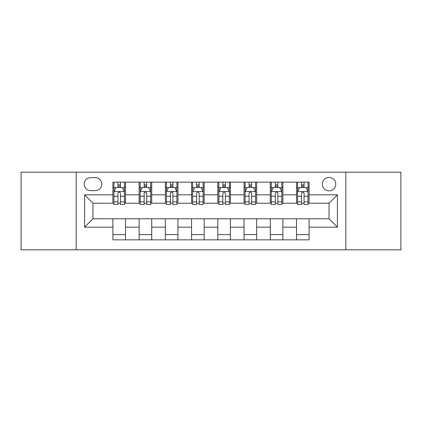 <?xml version="1.0" encoding="UTF-8"?>
<svg xmlns="http://www.w3.org/2000/svg" width="422" height="422" viewBox="0 0 422 422"><rect width="100%" height="100%" fill="white"/><g stroke="black" fill="none" stroke-linecap="round" stroke-linejoin="round"><path stroke-width="0.63" d="M329.033 177.425A6.715 6.715 0 0 0 322.318 184.14A6.715 6.715 0 0 0 329.033 190.855A6.715 6.715 0 0 0 335.748 184.14A6.715 6.715 0 0 0 329.033 177.425M345.818 249.819L400.9 249.819L400.9 172.181L345.818 172.181L345.818 249.819L76.182 249.819L76.182 172.181L21.1 172.181L21.1 249.819L76.182 249.819M90.661 190.644L95.277 190.644A6.504 6.504 0 0 0 101.781 184.14A6.504 6.504 0 0 0 95.277 177.636L90.661 177.636A6.504 6.504 0 0 0 84.157 184.14A6.504 6.504 0 0 0 90.661 190.644M345.818 172.181L76.182 172.181M112.901 227.157L84.574 227.157L84.574 194.843L112.901 194.843L112.901 203.235L92.967 203.235L92.967 218.765L112.901 218.765L112.901 239.854L309.099 239.854L309.099 218.765L329.033 218.765L329.033 203.235L309.099 203.235L309.099 194.843L337.426 194.843L337.426 227.157L309.099 227.157M309.099 194.843L309.099 182.146L112.901 182.146L112.901 194.843M296.508 182.146L296.508 203.235L297.557 203.235M301.545 203.235L304.062 203.235M308.049 203.235L309.099 203.235M296.508 203.235L281.817 203.235M270.28 182.146L270.28 203.235L271.325 203.235M275.313 203.235L277.834 203.235M270.28 203.235L255.59 203.235M244.048 182.146L244.048 203.235L245.098 203.235M249.085 203.235L251.602 203.235M244.048 203.235L229.362 203.235M217.821 182.146L217.821 203.235L218.87 203.235M222.858 203.235L225.374 203.235M217.821 203.235L203.13 203.235M191.588 182.146L191.588 203.235L192.638 203.235M196.626 203.235L199.142 203.235M191.588 203.235L176.902 203.235M165.361 182.146L165.361 203.235L166.41 203.235M170.398 203.235L172.915 203.235M165.361 203.235L150.675 203.235M139.133 182.146L139.133 203.235L140.183 203.235M144.166 203.235L146.687 203.235M139.133 203.235L124.443 203.235M112.901 203.235L113.951 203.235M117.938 203.235L120.455 203.235M112.901 218.765L125.492 218.765L125.492 239.854M309.099 218.765L125.492 218.765M125.492 182.146L125.492 203.235M112.901 187.394L113.951 187.394M117.938 187.394L120.455 187.394M124.443 187.394L125.492 187.394M112.901 234.606L125.492 234.606M139.133 218.765L139.133 239.854M151.72 182.146L151.72 203.235M139.133 187.394L140.183 187.394M144.166 187.394L146.687 187.394M150.675 187.394L151.72 187.394M151.72 218.765L151.72 239.854M139.133 234.606L151.72 234.606M165.361 218.765L165.361 239.854M177.952 218.765L177.952 239.854M165.361 234.606L177.952 234.606M177.952 182.146L177.952 203.235M165.361 187.394L166.41 187.394M170.398 187.394L172.915 187.394M176.902 187.394L177.952 187.394M191.588 218.765L191.588 239.854M204.179 218.765L204.179 239.854M191.588 234.606L204.179 234.606M204.179 182.146L204.179 203.235M191.588 187.394L192.638 187.394M196.626 187.394L199.142 187.394M203.13 187.394L204.179 187.394M217.821 218.765L217.821 239.854M230.412 218.765L230.412 239.854M217.821 234.606L230.412 234.606M230.412 182.146L230.412 203.235M217.821 187.394L218.87 187.394M222.858 187.394L225.374 187.394M229.362 187.394L230.412 187.394M244.048 218.765L244.048 239.854M256.639 218.765L256.639 239.854M244.048 234.606L256.639 234.606M256.639 182.146L256.639 203.235M244.048 187.394L245.098 187.394M249.085 187.394L251.602 187.394M255.59 187.394L256.639 187.394M270.28 218.765L270.28 239.854M282.867 218.765L282.867 239.854M270.28 234.606L282.867 234.606M282.867 182.146L282.867 203.235M270.28 187.394L271.325 187.394M275.313 187.394L277.834 187.394M281.817 187.394L282.867 187.394M296.508 218.765L296.508 239.854M296.508 234.606L309.099 234.606M296.508 187.394L297.557 187.394M301.545 187.394L304.062 187.394M308.049 187.394L309.099 187.394M92.967 203.235L84.574 194.843M92.967 218.765L84.574 227.157M337.426 194.843L329.033 203.235M337.426 227.157L329.033 218.765M120.455 184.878L117.938 184.878M124.443 201.864L120.455 201.864L120.455 204.496L124.443 204.496L124.443 191.693L122.343 187.5L116.05 187.5L113.951 191.693L113.951 204.496L117.938 204.496L117.938 201.864L113.951 201.864M113.951 191.693L113.951 182.146M124.443 191.693L124.443 182.146M117.938 187.5L117.938 182.146M120.455 182.146L120.455 187.5M120.455 201.864L120.455 193.271C119.616 191.651 118.777 191.651 117.938 193.271L117.938 201.864M146.687 184.878L144.166 184.878M150.675 201.864L146.687 201.864L146.687 204.496L150.675 204.496L150.675 191.693L148.576 187.5L142.277 187.5L140.183 191.693L140.183 204.496L144.166 204.496L144.166 201.864L140.183 201.864M140.183 191.693L140.183 182.146M150.675 191.693L150.675 182.146M144.166 187.5L144.166 182.146M146.687 182.146L146.687 187.5M146.687 201.864L146.687 193.271C145.848 191.651 145.01 191.651 144.166 193.271L144.166 201.864M172.915 184.878L170.398 184.878M176.902 201.864L172.915 201.864L172.915 204.496L176.902 204.496L176.902 191.693L174.803 187.5L168.51 187.5L166.41 191.693L166.41 204.496L170.398 204.496L170.398 201.864L166.41 201.864M166.41 191.693L166.41 182.146M176.902 191.693L176.902 182.146M170.398 187.5L170.398 182.146M172.915 182.146L172.915 187.5M172.915 201.864L172.915 193.271C172.076 191.651 171.237 191.651 170.398 193.271L170.398 201.864M199.142 184.878L196.626 184.878M203.13 201.864L199.142 201.864L199.142 204.496L203.13 204.496L203.13 191.693L201.03 187.5L194.737 187.5L192.638 191.693L192.638 204.496L196.626 204.496L196.626 201.864L192.638 201.864M192.638 191.693L192.638 182.146M203.13 191.693L203.13 182.146M196.626 187.5L196.626 182.146M199.142 182.146L199.142 187.5M199.142 201.864L199.142 193.271C198.308 191.651 197.464 191.651 196.626 193.271L196.626 201.864M225.374 184.878L222.858 184.878M229.362 201.864L225.374 201.864L225.374 204.496L229.362 204.496L229.362 191.693L227.263 187.5L220.97 187.5L218.87 191.693L218.87 204.496L222.858 204.496L222.858 201.864L218.87 201.864M218.87 191.693L218.87 182.146M229.362 191.693L229.362 182.146M222.858 187.5L222.858 182.146M225.374 182.146L225.374 187.5M225.374 201.864L225.374 193.271C224.536 191.651 223.697 191.651 222.858 193.271L222.858 201.864M251.602 184.878L249.085 184.878M255.59 201.864L251.602 201.864L251.602 204.496L255.59 204.496L255.59 191.693L253.49 187.5L247.197 187.5L245.098 191.693L245.098 204.496L249.085 204.496L249.085 201.864L245.098 201.864M245.098 191.693L245.098 182.146M255.59 191.693L255.59 182.146M249.085 187.5L249.085 182.146M251.602 182.146L251.602 187.5M251.602 201.864L251.602 193.271C250.763 191.651 249.924 191.651 249.085 193.271L249.085 201.864M277.834 184.878L275.313 184.878M281.817 201.864L277.834 201.864L277.834 204.496L281.817 204.496L281.817 191.693L279.723 187.5L273.424 187.5L271.325 191.693L271.325 204.496L275.313 204.496L275.313 201.864L271.325 201.864M271.325 191.693L271.325 182.146M281.817 191.693L281.817 182.146M275.313 187.5L275.313 182.146M277.834 182.146L277.834 187.5M277.834 201.864L277.834 193.271C276.996 191.651 276.157 191.651 275.313 193.271L275.313 201.864M304.062 184.878L301.545 184.878M308.049 201.864L304.062 201.864L304.062 204.496L308.049 204.496L308.049 191.693L305.95 187.5L299.657 187.5L297.557 191.693L297.557 204.496L301.545 204.496L301.545 201.864L297.557 201.864M297.557 191.693L297.557 182.146M308.049 191.693L308.049 182.146M301.545 187.5L301.545 182.146M304.062 182.146L304.062 187.5M304.062 201.864L304.062 193.271C303.223 191.651 302.384 191.651 301.545 193.271L301.545 201.864M139.133 227.157L125.492 227.157M139.133 194.843L125.492 194.843M165.361 194.843L151.72 194.843M165.361 227.157L151.72 227.157M191.588 194.843L177.952 194.843M191.588 227.157L177.952 227.157M217.821 194.843L204.179 194.843M217.821 227.157L204.179 227.157M244.048 194.843L230.412 194.843M244.048 227.157L230.412 227.157M270.28 194.843L256.639 194.843M270.28 227.157L256.639 227.157M296.508 194.843L282.867 194.843M296.508 227.157L282.867 227.157M124.39 191.588L114.003 191.588M113.951 187.748L115.923 187.748M122.47 187.748L124.443 187.748M117.938 196.241L113.951 196.241M124.443 196.241L120.455 196.241M120.455 186.213L117.938 186.213M150.622 191.588L140.236 191.588M140.183 187.748L142.156 187.748M148.702 187.748L150.675 187.748M144.166 196.241L140.183 196.241M150.675 196.241L146.687 196.241M146.687 186.213L144.166 186.213M176.85 191.588L166.463 191.588M166.41 187.748L168.383 187.748M174.93 187.748L176.902 187.748M170.398 196.241L166.41 196.241M176.902 196.241L172.915 196.241M172.915 186.213L170.398 186.213M203.077 191.588L192.69 191.588M192.638 187.748L194.611 187.748M201.157 187.748L203.13 187.748M196.626 196.241L192.638 196.241M203.13 196.241L199.142 196.241M199.142 186.213L196.626 186.213M229.31 191.588L218.923 191.588M218.87 187.748L220.843 187.748M227.389 187.748L229.362 187.748M222.858 196.241L218.87 196.241M229.362 196.241L225.374 196.241M225.374 186.213L222.858 186.213M255.537 191.588L245.15 191.588M245.098 187.748L247.07 187.748M253.617 187.748L255.59 187.748M249.085 196.241L245.098 196.241M255.59 196.241L251.602 196.241M251.602 186.213L249.085 186.213M281.764 191.588L271.378 191.588M271.325 187.748L273.298 187.748M279.844 187.748L281.817 187.748M275.313 196.241L271.325 196.241M281.817 196.241L277.834 196.241M277.834 186.213L275.313 186.213M307.997 191.588L297.61 191.588M297.557 187.748L299.53 187.748M306.077 187.748L308.049 187.748M301.545 196.241L297.557 196.241M308.049 196.241L304.062 196.241M304.062 186.213L301.545 186.213"/></g></svg>
